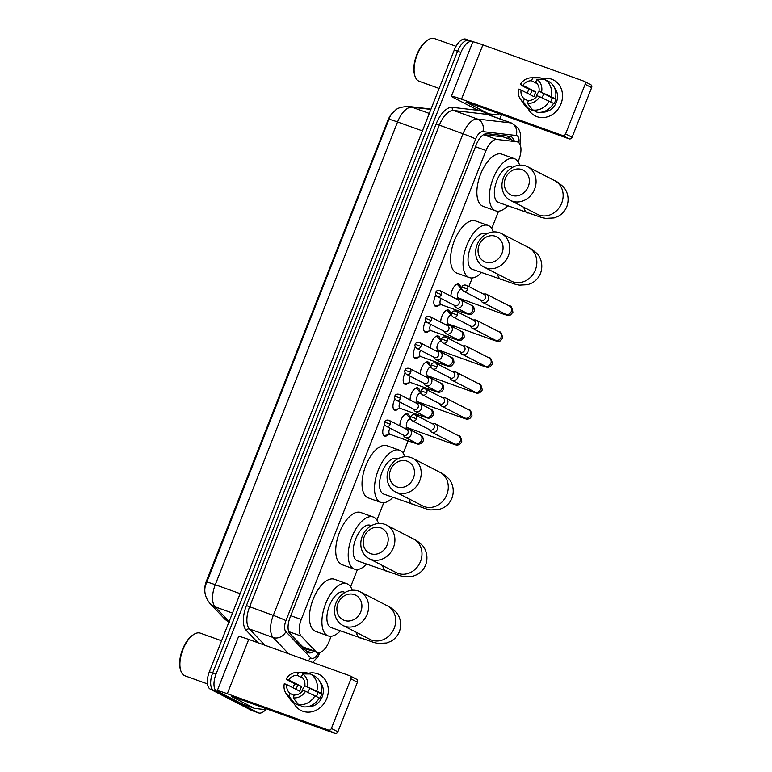 <?xml version="1.0" encoding="UTF-8"?>
<svg xmlns="http://www.w3.org/2000/svg" width="772" height="772" viewBox="0 0 772 772"><rect width="100%" height="100%" fill="white"/><g stroke="black" fill="none" stroke-linecap="round" stroke-linejoin="round"><path stroke-width="1.16" d="M439.017 305.152A8.067 3.87 -70.2 0 1 435.649 306.436A8.067 3.87 -70.2 0 1 435.427 306.339A8.067 3.87 -70.2 0 1 435.804 295.165M428.798 331.082A8.067 3.87 -70.2 0 1 425.44 332.375A8.067 3.87 -70.2 0 1 425.208 332.269A8.067 3.87 -70.2 0 1 425.594 321.104M418.578 357.021A8.067 3.87 -70.2 0 1 415.22 358.305A8.067 3.87 -70.2 0 1 414.998 358.208A8.067 3.87 -70.2 0 1 415.375 347.033M408.369 382.96A8.067 3.87 -70.2 0 1 405.001 384.244A8.067 3.87 -70.2 0 1 404.779 384.147A8.067 3.87 -70.2 0 1 405.155 372.972M398.149 408.89A8.067 3.87 -70.2 0 1 394.791 410.173A8.067 3.87 -70.2 0 1 394.56 410.077A8.067 3.87 -70.2 0 1 394.946 398.912M387.93 434.829A8.067 3.87 -70.2 0 1 384.572 436.112A8.067 3.87 -70.2 0 1 384.35 436.016A8.067 3.87 -70.2 0 1 384.726 424.841M450.954 296.207A8.579 4.121 -70.2 0 1 453.54 287.483A8.579 4.121 -70.2 0 1 458.693 284.135A8.579 4.121 -70.2 0 1 458.925 284.241A8.579 4.121 -70.2 0 1 460.623 288.159M440.735 322.146A8.579 4.121 -70.2 0 1 443.321 313.413A8.579 4.121 -70.2 0 1 448.474 310.074A8.579 4.121 -70.2 0 1 448.715 310.18A8.579 4.121 -70.2 0 1 450.414 314.098M430.515 348.085A8.579 4.121 -70.2 0 1 433.111 339.352A8.579 4.121 -70.2 0 1 438.255 336.013A8.579 4.121 -70.2 0 1 438.496 336.11A8.579 4.121 -70.2 0 1 440.194 340.027M420.306 374.015A8.579 4.121 -70.2 0 1 422.892 365.281A8.579 4.121 -70.2 0 1 428.045 361.943A8.579 4.121 -70.2 0 1 428.277 362.049A8.579 4.121 -70.2 0 1 429.975 365.967M410.086 399.954A8.579 4.121 -70.2 0 1 412.673 391.221A8.579 4.121 -70.2 0 1 417.826 387.882A8.579 4.121 -70.2 0 1 418.067 387.988A8.579 4.121 -70.2 0 1 419.765 391.896M399.867 425.883A8.579 4.121 -70.2 0 1 402.453 417.16A8.579 4.121 -70.2 0 1 407.606 413.821A8.579 4.121 -70.2 0 1 407.848 413.917A8.579 4.121 -70.2 0 1 409.546 417.835M289.249 632.886L303.521 647.563L317.379 652.572A15.122 7.257 109.8 0 0 328.988 641.696L331.13 636.263M518.051 161.724L518.919 159.514A15.122 7.257 109.8 0 0 517.539 141.942A15.122 7.257 109.8 0 0 516.748 141.758L496.821 139.442A15.122 7.257 109.8 0 0 486.003 150.511L301.263 619.482A15.122 7.257 109.8 0 0 301.186 636.08L315.912 651.597A15.122 7.257 109.8 0 0 316.954 652.388A15.122 7.257 109.8 0 0 317.379 652.572M393.45 112.075A13.606 6.533 109.8 0 0 387.862 120.432L206.529 580.776A13.606 6.533 109.8 0 0 205.024 592.751M517.539 141.942L503.228 136.895L483.619 134.618M350.613 586.797L357.426 569.504M376.91 520.038L383.723 502.746M403.206 453.28L408.108 440.822M412.074 430.757L412.557 429.531M417.797 416.233L418.327 414.892M422.294 404.817L422.776 403.592M428.016 390.304L428.547 388.953M432.513 378.878L432.995 377.662M438.226 364.365L438.757 363.023M442.732 352.949L443.205 351.723M448.445 338.425L448.976 337.084M452.942 327.01L453.425 325.784M458.664 312.496L459.195 311.145M463.161 301.08L463.644 299.854M468.874 286.557L472.271 277.939M491.754 228.473L498.567 211.181M405.86 428.093A8.579 4.121 -70.2 0 1 405.3 428.682M416.069 402.154A8.579 4.121 -70.2 0 1 415.51 402.743M426.289 376.225A8.579 4.121 -70.2 0 1 425.729 376.813M436.508 350.285A8.579 4.121 -70.2 0 1 435.948 350.874M446.727 324.356A8.579 4.121 -70.2 0 1 446.158 324.935M456.937 298.417A8.579 4.121 -70.2 0 1 456.377 299.005M266.388 708.783A15.122 7.257 -70.2 0 1 258.552 712.923L255.223 711.726A15.122 7.257 -70.2 0 1 254.799 711.543L213.651 690.361A15.122 7.257 -70.2 0 1 212.686 672.972L457.584 51.27A15.122 7.257 -70.2 0 1 469.193 40.385L465.863 39.189A15.122 7.257 -70.2 0 0 454.254 50.074L209.357 671.775A15.122 7.257 -70.2 0 0 210.322 689.164L251.479 710.346A15.122 7.257 -70.2 0 0 251.894 710.529L255.223 711.726A15.122 7.257 -70.2 0 1 254.799 711.543L213.651 690.361A15.122 7.257 -70.2 0 1 212.686 672.972L457.584 51.27A15.122 7.257 -70.2 0 1 469.193 40.385A15.122 7.257 -70.2 0 1 469.608 40.569M430.882 109.402L411.978 107.202A17.64 15.372 96.6 0 0 408.977 106.497C401.691 106.739 397.117 108.061 395.264 110.454C392.176 113.31 390.391 115.462 389.899 116.89L205.333 585.842C203.885 592.037 205.448 597.933 210.042 603.53A17.64 15.035 136.5 0 0 215.166 606.85L229.13 621.576M513.824 140.6A15.122 7.257 109.8 0 0 510.794 136.509A15.122 7.257 109.8 0 0 510.002 136.326L487.084 133.662A15.122 7.257 109.8 0 0 476.266 144.731L290.098 617.349A15.122 7.257 109.8 0 0 290.021 633.947L306.957 651.79A15.122 7.257 109.8 0 0 307.999 652.591A15.122 7.257 109.8 0 0 308.414 652.765A15.122 7.257 109.8 0 0 313.712 651.259M310.383 650.063A15.122 7.257 -70.2 0 1 306.909 651.742M258.552 712.923A15.122 7.257 -70.2 0 1 258.128 712.739L216.98 691.558A15.122 7.257 -70.2 0 1 216.015 674.168L460.913 52.467A15.122 7.257 -70.2 0 1 472.522 41.582A15.122 7.257 -70.2 0 1 472.937 41.765L473.149 41.871M501.568 114.584L499.88 118.849M508.835 136.181A15.122 7.257 -70.2 0 1 510.495 139.404M326.768 698.477A20.159 17.65 117.2 0 1 310.276 712.025A20.159 17.65 117.2 0 1 293.611 702.626A20.159 17.65 117.2 0 0 300.906 710.423L300.906 710.423A20.159 17.65 117.2 0 0 326.768 698.477A20.159 17.65 117.2 0 0 324.771 679.177A20.159 17.65 117.2 0 0 307.97 673.348A20.159 17.65 117.2 0 1 319.357 674.574A20.159 17.65 117.2 0 1 326.768 698.477M293.042 687.765A20.159 17.65 117.2 0 1 293.485 686.52A20.159 17.65 117.2 0 1 294.788 683.77A20.159 17.65 117.2 0 0 293.485 686.52A20.159 17.65 117.2 0 0 293.042 687.765M242.119 703.91A2.519 1.206 -70.2 0 1 242.041 703.89A2.519 1.206 -70.2 0 1 241.974 703.861L219.325 692.204A20.159 1.11 21.5 0 1 217.212 690.795A20.159 1.11 21.5 0 1 227.306 693.729L328.38 730.051A2.519 2.21 -62.8 0 0 331.391 728.459L337.885 731.808A2.519 2.21 117.2 0 1 334.884 733.4L233.8 697.068L231.812 696.691L254.451 708.349A2.519 1.206 109.8 0 0 254.528 708.378A2.519 1.206 109.8 0 0 254.654 708.407L263.484 709.429A2.519 1.206 109.8 0 0 264.96 708.271M217.212 690.795L238.606 636.495A20.159 1.11 21.5 0 1 248.7 639.419L349.774 675.751A2.519 2.21 -62.8 0 1 350.932 678.839L331.391 728.459M356.278 679.09A2.519 2.21 117.2 0 1 357.426 682.187L337.885 731.808M305.529 691.297L302.971 690.38A10.075 8.82 117.2 0 1 294.344 694.954L293.206 697.83A13.105 11.474 117.2 0 0 305.529 691.297L319.309 697.936A16.627 14.562 117.2 0 1 302.73 706.727L298.397 704.498L293.206 697.83M294.132 695.495L290.185 693.459A10.075 8.82 117.2 0 1 286.856 684.59L299.854 691.278A10.075 8.82 -62.8 0 1 300.511 688.836A10.075 8.82 -62.8 0 1 301.698 686.597L288.699 679.9L286.142 678.984L289.683 681.271L297.867 685.218A14.61 12.796 117.2 0 0 296.766 687.495A14.61 12.796 117.2 0 0 296.149 689.367M301.9 691.712A10.075 8.82 117.2 0 1 302.46 689.84A10.075 8.82 117.2 0 1 305.114 685.845M316.366 696.421A10.075 8.82 -62.8 0 0 317.147 694.819A10.075 8.82 -62.8 0 0 317.803 692.387L304.815 685.69A10.075 8.82 117.2 0 0 301.485 676.822L302.624 673.946L310.431 673.966L314.754 676.195A16.627 14.562 117.2 0 1 321.152 693.246L304.815 685.69M321.152 693.246L319.463 692.648L321.635 693.758A14.61 12.796 117.2 0 1 320.891 696.161A14.61 12.796 117.2 0 1 319.791 698.438L319.193 698.139M320.206 682.178A14.61 12.796 117.2 0 1 322.194 696.836A14.61 12.796 117.2 0 1 307.594 706.698M290.185 693.459L289.046 696.334L294.238 703.012L298.571 705.241L298.783 704.701M294.238 703.012A16.627 14.562 117.2 0 1 289.963 699.075L286.094 693.478A13.105 11.474 117.2 0 1 284.299 683.664L286.856 684.59M286.142 678.984A13.105 11.474 117.2 0 1 296.959 672.364L303.763 672.267A16.627 14.562 117.2 0 1 306.272 672.47L298.455 672.451L297.326 675.326L302.952 678.221M309.167 673.956L306.272 672.47M310.431 673.966A16.627 14.562 117.2 0 1 316.819 691.017M289.046 696.334A13.105 11.474 117.2 0 1 286.094 693.478M296.959 672.364A13.105 11.474 117.2 0 1 298.455 672.451M302.624 673.946A13.105 11.474 117.2 0 1 307.372 686.617M288.699 679.9A10.075 8.82 117.2 0 1 297.326 675.326M314.976 695.697A16.627 14.562 117.2 0 1 298.397 704.498M307.719 692.32A12.603 11.03 117.2 0 1 310.19 688.46M321.635 693.758L317.803 692.387M301.698 686.597L297.867 685.218M207.465 683.895L185.029 675.828A22.677 10.885 -70.2 0 1 184.392 675.558A22.677 10.885 -70.2 0 1 180.667 670.337A22.677 10.885 -70.2 0 1 193.502 634.623A22.677 10.885 -70.2 0 1 200.363 633.156L221.574 640.77M180.667 670.337L180.368 669.334A21.664 10.403 -70.2 0 1 192.633 635.202L193.502 634.623M360.833 611.636A13.857 12.13 -62.8 0 0 354.464 594.652A13.857 12.13 -62.8 0 0 337.953 603.414A13.857 12.13 -62.8 0 0 344.322 620.399A13.857 12.13 -62.8 0 0 360.833 611.636M335.965 603.029A18.895 16.54 117.2 0 1 360.206 591.834A18.895 16.54 117.2 0 1 367.163 614.242A18.895 16.54 117.2 0 1 342.913 625.445A18.895 16.54 117.2 0 1 335.965 603.029M345.074 592.452L343.945 592.037A18.895 9.071 109.8 0 0 329.219 606.194A18.895 9.071 109.8 0 0 330.638 627.385A18.895 9.071 109.8 0 0 331.159 627.607L374.295 642.622L378.212 643.443L386.695 642.989L390.893 641.281C394.839 639.052 397.677 635.829 399.385 631.612C402.695 622.213 398.709 614.686 395.824 611.887C391.549 608.085 388.702 606.049 387.283 605.769L360.206 591.834M340.327 630.898A27.715 13.307 -70.2 0 1 328.177 635.906A27.715 13.307 -70.2 0 1 327.405 635.568A27.715 13.307 -70.2 0 1 325.33 604.505A27.715 13.307 -70.2 0 1 346.927 583.738A27.715 13.307 -70.2 0 1 347.699 584.076A27.715 13.307 -70.2 0 1 352.196 590.252M328.177 635.906L315.7 631.419A27.715 13.307 -70.2 0 1 314.928 631.091A27.715 13.307 -70.2 0 1 312.853 600.018A27.715 13.307 -70.2 0 1 334.45 579.261L346.927 583.738M387.129 544.878A13.857 12.13 -62.8 0 0 380.76 527.894A13.857 12.13 -62.8 0 0 364.249 536.656A13.857 12.13 -62.8 0 0 370.618 553.64A13.857 12.13 -62.8 0 0 387.129 544.878M362.261 536.27A18.895 16.54 117.2 0 1 386.502 525.076A18.895 16.54 117.2 0 1 393.459 547.483A18.895 16.54 117.2 0 1 369.209 558.687A18.895 16.54 117.2 0 1 362.261 536.27M371.371 525.693L370.242 525.278A18.895 9.071 109.8 0 0 355.516 539.445A18.895 9.071 109.8 0 0 356.934 560.626A18.895 9.071 109.8 0 0 357.455 560.848L400.591 575.864L404.509 576.684L412.991 576.23L417.189 574.522C421.136 572.293 423.973 569.07 425.69 564.853C428.991 555.454 425.005 547.927 422.12 545.128C417.855 541.336 414.998 539.29 413.58 539.01L386.502 525.076M366.623 564.139A27.715 13.307 -70.2 0 1 354.473 569.147A27.715 13.307 -70.2 0 1 353.711 568.819A27.715 13.307 -70.2 0 1 351.627 537.746A27.715 13.307 -70.2 0 1 373.223 516.979A27.715 13.307 -70.2 0 1 373.995 517.317A27.715 13.307 -70.2 0 1 378.492 523.503M354.473 569.147L341.996 564.66A27.715 13.307 -70.2 0 1 341.224 564.332A27.715 13.307 -70.2 0 1 339.149 533.259A27.715 13.307 -70.2 0 1 360.746 512.502L373.223 516.979M413.425 478.119A13.857 12.13 -62.8 0 0 407.056 461.135A13.857 12.13 -62.8 0 0 390.545 469.897A13.857 12.13 -62.8 0 0 396.914 486.881A13.857 12.13 -62.8 0 0 413.425 478.119M388.557 469.511A18.895 16.54 117.2 0 1 412.798 458.317A18.895 16.54 117.2 0 1 419.756 480.724A18.895 16.54 117.2 0 1 395.505 491.928A18.895 16.54 117.2 0 1 388.557 469.511M397.667 458.935L396.538 458.52A18.895 9.071 109.8 0 0 381.812 472.686A18.895 9.071 109.8 0 0 383.23 493.868A18.895 9.071 109.8 0 0 383.752 494.09L426.887 509.105L430.805 509.925L439.287 509.472L443.485 507.764C447.432 505.535 450.269 502.311 451.987 498.094C455.287 488.695 451.302 481.168 448.416 478.37C444.151 474.577 441.294 472.532 439.876 472.252L412.798 458.317M392.919 497.38A27.715 13.307 -70.2 0 1 380.77 502.389A27.715 13.307 -70.2 0 1 380.007 502.061A27.715 13.307 -70.2 0 1 377.923 470.988A27.715 13.307 -70.2 0 1 399.52 450.221A27.715 13.307 -70.2 0 1 400.292 450.558A27.715 13.307 -70.2 0 1 404.789 456.744M380.77 502.389L368.292 497.901A27.715 13.307 -70.2 0 1 367.52 497.573A27.715 13.307 -70.2 0 1 365.445 466.5A27.715 13.307 -70.2 0 1 387.042 445.743L399.52 450.221M501.983 253.312A13.857 12.13 -62.8 0 0 495.614 236.328A13.857 12.13 -62.8 0 0 479.103 245.091A13.857 12.13 -62.8 0 0 485.472 262.075A13.857 12.13 -62.8 0 0 501.983 253.312M477.106 244.714A18.895 16.54 117.2 0 1 501.356 233.511A18.895 16.54 117.2 0 1 508.304 255.918A18.895 16.54 117.2 0 1 484.063 267.122A18.895 16.54 117.2 0 1 477.106 244.714M486.225 234.128L485.096 233.723A18.895 9.071 109.8 0 0 470.36 247.88A18.895 9.071 109.8 0 0 471.788 269.061A18.895 9.071 109.8 0 0 472.31 269.283L515.445 284.299L519.353 285.119L527.845 284.665L532.033 282.957C535.99 280.728 538.817 277.505 540.535 273.288C543.845 263.889 539.86 256.362 536.974 253.563C532.699 249.771 529.853 247.725 528.424 247.445L501.356 233.511M481.467 272.574A27.715 13.307 -70.2 0 1 469.328 277.582A27.715 13.307 -70.2 0 1 468.556 277.254A27.715 13.307 -70.2 0 1 466.471 246.181A27.715 13.307 -70.2 0 1 488.078 225.424A27.715 13.307 -70.2 0 1 488.84 225.752A27.715 13.307 -70.2 0 1 493.337 231.938M469.328 277.582L456.85 273.095A27.715 13.307 -70.2 0 1 456.078 272.767A27.715 13.307 -70.2 0 1 453.994 241.694A27.715 13.307 -70.2 0 1 475.591 220.937L488.078 225.424M528.28 186.554A13.857 12.13 -62.8 0 0 521.911 169.57A13.857 12.13 -62.8 0 0 505.399 178.332A13.857 12.13 -62.8 0 0 511.768 195.316A13.857 12.13 -62.8 0 0 528.28 186.554M503.402 177.956A18.895 16.54 117.2 0 1 527.652 166.752A18.895 16.54 117.2 0 1 534.6 189.169A18.895 16.54 117.2 0 1 510.36 200.363A18.895 16.54 117.2 0 1 503.402 177.956M512.521 167.37L511.392 166.964A18.895 9.071 109.8 0 0 496.657 181.121A18.895 9.071 109.8 0 0 498.085 202.303A18.895 9.071 109.8 0 0 498.606 202.525L541.741 217.54L545.659 218.36L554.142 217.907L558.33 216.199C562.286 213.969 565.114 210.746 566.831 206.529C570.141 197.13 566.156 189.603 563.27 186.805C558.996 183.012 556.149 180.966 554.721 180.687L527.652 166.752M507.764 205.825A27.715 13.307 -70.2 0 1 495.624 210.824A27.715 13.307 -70.2 0 1 494.852 210.495A27.715 13.307 -70.2 0 1 492.768 179.422A27.715 13.307 -70.2 0 1 514.374 158.665A27.715 13.307 -70.2 0 1 515.136 158.993A27.715 13.307 -70.2 0 1 519.633 165.179M495.624 210.824L483.147 206.336A27.715 13.307 -70.2 0 1 482.375 206.008A27.715 13.307 -70.2 0 1 480.29 174.935A27.715 13.307 -70.2 0 1 501.897 154.178L514.374 158.665M410.685 419.215L407.269 415.085A7.556 3.628 109.8 0 0 406.641 414.564A7.556 3.628 109.8 0 0 406.429 414.477A7.556 3.628 109.8 0 0 404.538 414.728M410.53 419.167A4.535 2.181 109.8 0 0 410.405 419.119A4.535 2.181 109.8 0 0 406.863 422.516A4.535 2.181 109.8 0 0 407.211 427.601A4.535 2.181 109.8 0 0 407.336 427.649A4.535 2.181 109.8 0 0 407.462 427.688M429.348 429.55L430.168 430.834A4.535 3.966 -62.8 0 0 431.548 432.098A4.535 3.966 -62.8 0 0 431.963 432.281A4.535 3.966 -62.8 0 0 437.367 429.406A4.535 3.966 -62.8 0 0 435.697 424.031A4.535 3.966 -62.8 0 0 435.283 423.847A4.535 3.966 -62.8 0 0 433.874 423.645L432.339 423.722M416.533 418.849A3.271 2.866 -62.8 0 1 412.325 420.788L429.956 429.859A3.271 2.866 -62.8 0 0 432.957 424.04L415.326 414.96C413.126 414.303 411.611 414.873 410.781 416.677L416.533 418.849A3.271 2.866 -62.8 0 0 415.326 414.96M420.904 393.286L417.488 389.146A7.556 3.628 109.8 0 0 416.861 388.634A7.556 3.628 109.8 0 0 416.648 388.538A7.556 3.628 109.8 0 0 414.747 388.798M420.74 393.238A4.535 2.181 109.8 0 0 420.615 393.18A4.535 2.181 109.8 0 0 417.083 396.576A4.535 2.181 109.8 0 0 417.42 401.662A4.535 2.181 109.8 0 0 417.546 401.72A4.535 2.181 109.8 0 0 417.681 401.758M439.558 403.611L440.387 404.904A4.535 3.966 -62.8 0 0 441.758 406.159A4.535 3.966 -62.8 0 0 442.173 406.342A4.535 3.966 -62.8 0 0 447.577 403.476A4.535 3.966 -62.8 0 0 445.917 398.091A4.535 3.966 -62.8 0 0 445.492 397.918A4.535 3.966 -62.8 0 0 444.093 397.715L442.559 397.792M426.742 392.909A3.271 2.866 -62.8 0 1 422.545 394.849L440.175 403.93A3.271 2.866 -62.8 0 0 443.167 398.101L425.536 389.03C423.345 388.374 421.83 388.943 420.991 390.738L426.742 392.909A3.271 2.866 -62.8 0 0 425.536 389.03M431.123 367.347L427.707 363.216A7.556 3.628 109.8 0 0 427.07 362.695A7.556 3.628 109.8 0 0 426.868 362.608A7.556 3.628 109.8 0 0 424.967 362.859M430.959 367.298A4.535 2.181 109.8 0 0 430.834 367.24A4.535 2.181 109.8 0 0 427.302 370.647A4.535 2.181 109.8 0 0 427.64 375.723A4.535 2.181 109.8 0 0 427.765 375.781A4.535 2.181 109.8 0 0 427.9 375.819M449.777 377.682L450.607 378.965A4.535 3.966 -62.8 0 0 451.977 380.229A4.535 3.966 -62.8 0 0 452.392 380.403A4.535 3.966 -62.8 0 0 457.796 377.537A4.535 3.966 -62.8 0 0 456.127 372.162A4.535 3.966 -62.8 0 0 455.712 371.979A4.535 3.966 -62.8 0 0 454.303 371.776L452.778 371.853M436.962 366.98A3.271 2.866 -62.8 0 1 432.754 368.919L450.385 377.99A3.271 2.866 -62.8 0 0 453.386 372.162L435.755 363.091C433.565 362.435 432.05 363.004 431.21 364.809L436.962 366.98A3.271 2.866 -62.8 0 0 435.755 363.091M441.333 341.407L437.917 337.277A7.556 3.628 109.8 0 0 437.29 336.766A7.556 3.628 109.8 0 0 437.077 336.669A7.556 3.628 109.8 0 0 435.186 336.92M441.179 341.369A4.535 2.181 109.8 0 0 441.053 341.311A4.535 2.181 109.8 0 0 437.512 344.708A4.535 2.181 109.8 0 0 437.859 349.793A4.535 2.181 109.8 0 0 437.985 349.841A4.535 2.181 109.8 0 0 438.11 349.88M459.996 351.743L460.816 353.026A4.535 3.966 -62.8 0 0 462.196 354.29A4.535 3.966 -62.8 0 0 462.611 354.473A4.535 3.966 -62.8 0 0 468.015 351.607A4.535 3.966 -62.8 0 0 466.346 346.223A4.535 3.966 -62.8 0 0 465.931 346.049A4.535 3.966 -62.8 0 0 464.522 345.837L462.997 345.914M447.181 341.041A3.271 2.866 -62.8 0 1 442.974 342.98L460.604 352.051A3.271 2.866 -62.8 0 0 463.605 346.232L445.975 337.161C443.775 336.495 442.26 337.075 441.43 338.869L447.181 341.041A3.271 2.866 -62.8 0 0 445.975 337.161M451.552 315.478L448.136 311.338A7.556 3.628 109.8 0 0 447.509 310.827A7.556 3.628 109.8 0 0 447.297 310.73A7.556 3.628 109.8 0 0 445.396 310.991M451.388 315.43A4.535 2.181 109.8 0 0 451.263 315.372A4.535 2.181 109.8 0 0 447.731 318.768A4.535 2.181 109.8 0 0 448.069 323.854A4.535 2.181 109.8 0 0 448.194 323.912A4.535 2.181 109.8 0 0 448.329 323.95M470.216 325.803L471.036 327.096A4.535 3.966 -62.8 0 0 472.406 328.351A4.535 3.966 -62.8 0 0 472.831 328.534A4.535 3.966 -62.8 0 0 478.225 325.668A4.535 3.966 -62.8 0 0 476.565 320.293A4.535 3.966 -62.8 0 0 476.15 320.11A4.535 3.966 -62.8 0 0 474.741 319.907L473.207 319.984M457.391 315.101A3.271 2.866 -62.8 0 1 453.193 317.051L470.823 326.122A3.271 2.866 -62.8 0 0 473.815 320.293L456.194 311.222C453.994 310.566 452.479 311.135 451.639 312.93L457.391 315.101A3.271 2.866 -62.8 0 0 456.194 311.222M461.772 289.539L458.356 285.408A7.556 3.628 109.8 0 0 457.728 284.887A7.556 3.628 109.8 0 0 457.516 284.8A7.556 3.628 109.8 0 0 455.615 285.051M461.608 289.49A4.535 2.181 109.8 0 0 461.482 289.442A4.535 2.181 109.8 0 0 457.95 292.839A4.535 2.181 109.8 0 0 458.288 297.915A4.535 2.181 109.8 0 0 458.414 297.973A4.535 2.181 109.8 0 0 458.549 298.011M480.425 299.874L481.255 301.157A4.535 3.966 -62.8 0 0 482.625 302.421A4.535 3.966 -62.8 0 0 483.04 302.595A4.535 3.966 -62.8 0 0 488.444 299.729A4.535 3.966 -62.8 0 0 486.775 294.354A4.535 3.966 -62.8 0 0 486.36 294.171A4.535 3.966 -62.8 0 0 484.951 293.968L483.426 294.045M467.61 289.172A3.271 2.866 -62.8 0 1 463.412 291.112L481.033 300.183A3.271 2.866 -62.8 0 0 484.034 294.364L466.404 285.283C464.213 284.627 462.698 285.196 461.859 287.001L467.61 289.172A3.271 2.866 -62.8 0 0 466.404 285.283M383.394 435.051A7.556 3.628 109.8 0 0 383.703 435.244A7.556 3.628 109.8 0 0 383.906 435.34A7.556 3.628 109.8 0 0 384.938 435.408L390.207 434.395M389.918 428.132A4.535 2.181 109.8 0 0 389.802 434.231A4.535 2.181 109.8 0 0 389.928 434.289A4.535 2.181 109.8 0 0 390.053 434.327M403.109 434.925L403.93 436.209A4.535 3.966 -62.8 0 0 405.31 437.473A4.535 3.966 -62.8 0 0 405.725 437.647A4.535 3.966 -62.8 0 0 411.129 434.781A4.535 3.966 -62.8 0 0 409.459 429.406A4.535 3.966 -62.8 0 0 409.044 429.222A4.535 3.966 -62.8 0 0 407.635 429.02L406.101 429.097M390.294 424.224A3.271 2.866 -62.8 0 1 386.087 426.163L403.717 435.234A3.271 2.866 -62.8 0 0 406.719 429.406L389.088 420.335C386.888 419.678 385.373 420.248 384.543 422.052L390.294 424.224A3.271 2.866 -62.8 0 0 389.088 420.335M393.604 409.112A7.556 3.628 109.8 0 0 393.913 409.314A7.556 3.628 109.8 0 0 394.125 409.401A7.556 3.628 109.8 0 0 395.158 409.469L400.427 408.456M400.128 402.193A4.535 2.181 109.8 0 0 400.012 408.301A4.535 2.181 109.8 0 0 400.137 408.349A4.535 2.181 109.8 0 0 400.272 408.388M413.319 408.986L414.149 410.279A4.535 3.966 -62.8 0 0 415.519 411.534A4.535 3.966 -62.8 0 0 415.934 411.717A4.535 3.966 -62.8 0 0 421.338 408.851A4.535 3.966 -62.8 0 0 419.669 403.466A4.535 3.966 -62.8 0 0 419.254 403.293A4.535 3.966 -62.8 0 0 417.855 403.08L416.32 403.158M400.504 398.284A3.271 2.866 -62.8 0 1 396.306 400.224L413.937 409.295A3.271 2.866 -62.8 0 0 416.928 403.476L399.298 394.405C397.107 393.749 395.592 394.318 394.753 396.113L400.504 398.284A3.271 2.866 -62.8 0 0 399.298 394.405M403.824 383.182A7.556 3.628 109.8 0 0 404.132 383.375A7.556 3.628 109.8 0 0 404.345 383.472A7.556 3.628 109.8 0 0 405.377 383.53L410.646 382.516M410.347 376.263A4.535 2.181 109.8 0 0 410.231 382.362A4.535 2.181 109.8 0 0 410.357 382.42A4.535 2.181 109.8 0 0 410.492 382.458M423.538 383.047L424.368 384.34A4.535 3.966 -62.8 0 0 425.739 385.595A4.535 3.966 -62.8 0 0 426.154 385.778A4.535 3.966 -62.8 0 0 431.558 382.912A4.535 3.966 -62.8 0 0 429.888 377.537A4.535 3.966 -62.8 0 0 429.473 377.354A4.535 3.966 -62.8 0 0 428.064 377.151L426.54 377.228M410.723 372.345A3.271 2.866 -62.8 0 1 406.516 374.295L424.146 383.366A3.271 2.866 -62.8 0 0 427.148 377.537L409.517 368.466C407.327 367.81 405.802 368.379 404.972 370.174L410.723 372.345A3.271 2.866 -62.8 0 0 409.517 368.466M414.043 357.243A7.556 3.628 109.8 0 0 414.352 357.446A7.556 3.628 109.8 0 0 414.554 357.532A7.556 3.628 109.8 0 0 415.587 357.6L420.856 356.587M420.566 350.324A4.535 2.181 109.8 0 0 420.45 356.423A4.535 2.181 109.8 0 0 420.576 356.481A4.535 2.181 109.8 0 0 420.701 356.519M433.758 357.118L434.578 358.401A4.535 3.966 -62.8 0 0 435.958 359.665A4.535 3.966 -62.8 0 0 436.373 359.848A4.535 3.966 -62.8 0 0 441.777 356.973A4.535 3.966 -62.8 0 0 440.108 351.598A4.535 3.966 -62.8 0 0 439.693 351.414A4.535 3.966 -62.8 0 0 438.284 351.212L436.749 351.289M420.943 346.416A3.271 2.866 -62.8 0 1 416.735 348.355L434.366 357.426A3.271 2.866 -62.8 0 0 437.367 351.607L419.736 342.527C417.536 341.871 416.021 342.44 415.191 344.244L420.943 346.416A3.271 2.866 -62.8 0 0 419.736 342.527M424.262 331.304A7.556 3.628 109.8 0 0 424.561 331.506A7.556 3.628 109.8 0 0 424.774 331.593A7.556 3.628 109.8 0 0 425.806 331.661L431.075 330.648M430.776 324.385A4.535 2.181 109.8 0 0 430.66 330.493A4.535 2.181 109.8 0 0 430.786 330.541A4.535 2.181 109.8 0 0 430.921 330.58M443.968 331.178L444.797 332.471A4.535 3.966 -62.8 0 0 446.168 333.726A4.535 3.966 -62.8 0 0 446.583 333.909A4.535 3.966 -62.8 0 0 451.987 331.043A4.535 3.966 -62.8 0 0 450.327 325.659A4.535 3.966 -62.8 0 0 449.902 325.485A4.535 3.966 -62.8 0 0 448.503 325.273L446.969 325.35M431.152 320.476A3.271 2.866 -62.8 0 1 426.955 322.416L444.585 331.497A3.271 2.866 -62.8 0 0 447.577 325.668L429.946 316.597C427.756 315.941 426.24 316.51 425.401 318.305L431.152 320.476A3.271 2.866 -62.8 0 0 429.946 316.597M434.472 305.374A7.556 3.628 109.8 0 0 434.781 305.567A7.556 3.628 109.8 0 0 434.993 305.664A7.556 3.628 109.8 0 0 436.026 305.722L441.294 304.718M440.995 298.455A4.535 2.181 109.8 0 0 440.88 304.554A4.535 2.181 109.8 0 0 441.005 304.612A4.535 2.181 109.8 0 0 441.14 304.65M454.187 305.239L455.017 306.532A4.535 3.966 -62.8 0 0 456.387 307.796A4.535 3.966 -62.8 0 0 456.802 307.97A4.535 3.966 -62.8 0 0 462.206 305.104A4.535 3.966 -62.8 0 0 460.537 299.729A4.535 3.966 -62.8 0 0 460.122 299.546A4.535 3.966 -62.8 0 0 458.713 299.343L457.188 299.42M441.372 294.547A3.271 2.866 -62.8 0 1 437.164 296.487L454.795 305.558A3.271 2.866 -62.8 0 0 457.796 299.729L440.165 290.658C437.975 290.002 436.46 290.571 435.62 292.366L441.372 294.547A3.271 2.866 -62.8 0 0 440.165 290.658M560.964 103.921A20.159 17.65 117.2 0 1 544.472 117.469A20.159 17.65 117.2 0 1 527.807 108.07A20.159 17.65 117.2 0 0 535.102 115.868A20.159 17.65 117.2 0 0 560.964 103.921A20.159 17.65 117.2 0 0 558.967 84.63A20.159 17.65 117.2 0 0 542.176 78.792A20.159 17.65 117.2 0 1 553.553 80.018A20.159 17.65 117.2 0 1 560.964 103.921M527.237 93.219A20.159 17.65 117.2 0 1 527.691 91.965A20.159 17.65 117.2 0 1 528.984 89.224A20.159 17.65 117.2 0 0 527.691 91.965A20.159 17.65 117.2 0 0 527.237 93.219M476.314 109.363A2.519 1.206 -70.2 0 1 476.247 109.334A2.519 1.206 -70.2 0 1 476.179 109.306L453.531 97.648A20.159 1.11 21.5 0 1 451.417 96.249A20.159 1.11 21.5 0 1 461.502 99.173L562.585 135.505A2.519 2.21 -62.8 0 0 565.587 133.913L572.081 137.252A2.519 2.21 117.2 0 1 569.08 138.844L468.006 102.522L466.008 102.136L488.657 113.793A2.519 1.206 109.8 0 0 488.724 113.822A2.519 1.206 109.8 0 0 488.859 113.851L497.689 114.883A2.519 1.206 109.8 0 0 499.156 113.716M451.417 96.249L472.802 41.939A20.159 1.11 21.5 0 1 482.896 44.872L583.979 81.195A2.519 2.21 -62.8 0 1 585.137 84.283L565.587 133.913M590.474 84.544A2.519 2.21 117.2 0 1 591.632 87.632L572.081 137.252M539.724 96.741L537.167 95.825A10.075 8.82 117.2 0 1 528.54 100.399L527.411 103.284A13.105 11.474 117.2 0 0 539.724 96.741L553.514 103.38A16.627 14.562 117.2 0 1 536.926 112.181L532.593 109.952L527.411 103.284M528.328 100.939L524.381 98.903A10.075 8.82 117.2 0 1 521.061 90.034L534.05 96.722A10.075 8.82 -62.8 0 1 534.707 94.29A10.075 8.82 -62.8 0 1 535.893 92.042L522.905 85.354L520.347 84.438L523.889 86.715L532.072 90.662A14.61 12.796 117.2 0 0 530.962 92.939A14.61 12.796 117.2 0 0 530.354 94.821M536.106 97.166A10.075 8.82 117.2 0 1 536.656 95.294A10.075 8.82 117.2 0 1 539.31 91.299M550.571 101.865A10.075 8.82 -62.8 0 0 551.353 100.264A10.075 8.82 -62.8 0 0 552.009 97.832L539.01 91.144A10.075 8.82 117.2 0 0 535.681 82.266L536.82 79.391L544.627 79.41L548.96 81.639A16.627 14.562 117.2 0 1 555.357 98.7L539.01 91.144M555.357 98.7L553.669 98.092L555.83 99.202A14.61 12.796 117.2 0 1 555.097 101.614A14.61 12.796 117.2 0 1 553.987 103.892L553.399 103.583M554.412 87.632A14.61 12.796 117.2 0 1 556.39 102.28A14.61 12.796 117.2 0 1 541.79 112.143M524.381 98.903L523.252 101.788L528.434 108.456L532.767 110.686L532.979 110.145M528.434 108.456A16.627 14.562 117.2 0 1 524.169 104.519L520.289 98.932A13.105 11.474 117.2 0 1 518.504 89.118L521.061 90.034M520.347 84.438A13.105 11.474 117.2 0 1 531.155 77.808L537.959 77.711A16.627 14.562 117.2 0 1 540.468 77.914L532.661 77.895L531.522 80.77L537.158 83.675M543.363 79.4L540.468 77.914M544.627 79.41A16.627 14.562 117.2 0 1 551.025 96.471M523.252 101.788A13.105 11.474 117.2 0 1 520.289 98.932M531.155 77.808A13.105 11.474 117.2 0 1 532.661 77.895M536.82 79.391A13.105 11.474 117.2 0 1 541.568 92.061M522.905 85.354A10.075 8.82 117.2 0 1 531.522 80.77M549.182 101.151A16.627 14.562 117.2 0 1 532.593 109.952M541.915 97.764A12.603 11.03 117.2 0 1 544.385 93.914M555.83 99.202L552.009 97.832M535.893 92.042L532.072 90.662M439.143 88.442L419.225 81.282A22.677 10.885 -70.2 0 1 418.598 81.012A22.677 10.885 -70.2 0 1 414.863 75.781A22.677 10.885 -70.2 0 1 427.707 40.067A22.677 10.885 -70.2 0 1 434.568 38.6L456.04 46.32M414.863 75.781L414.574 74.778A21.664 10.403 -70.2 0 1 426.839 40.646L427.707 40.067M302.392 646.743L315.912 651.597M507.899 136.075A15.122 13.182 96.6 0 1 508.092 138.545M307.391 648.982A15.122 12.892 136.5 0 1 305.837 650.613M288.68 631.583L301.186 636.08M290.745 615.699L301.263 619.482M475.484 146.728L486.003 150.511M483.542 134.666L496.821 139.442M503.228 136.895L516.748 141.758M229.043 621.807A17.64 15.035 136.5 0 1 224.401 618.662L210.042 603.53M388.75 119.37A17.64 0.975 21.5 0 1 397.561 121.966L215.272 584.722A17.64 0.975 -158.5 0 0 206.462 582.136M429.3 113.426L411.978 107.202A20.159 9.679 109.8 0 0 397.561 121.966L422.419 130.893M240.131 593.658L215.272 584.722A20.159 9.679 109.8 0 0 215.166 606.85L232.478 613.074M408.977 106.497L428.402 108.755A17.64 15.372 96.6 0 1 430.921 109.296M251.479 710.346L258.128 712.739M210.322 689.164L216.98 691.558M209.357 671.775L216.015 674.168M454.254 50.074L460.913 52.467M518.909 142.82A10.075 4.844 109.8 0 0 517.057 135.747A10.075 4.844 109.8 0 0 516.246 135.505L482.867 131.626A10.075 4.844 109.8 0 0 475.658 139.008L285.949 620.62A10.075 4.844 109.8 0 0 285.891 631.679L310.556 657.676A10.075 4.844 109.8 0 0 311.251 658.207A10.075 4.844 109.8 0 0 318.508 652.784M288.593 653.759L273.192 637.527A20.159 9.679 -70.2 0 1 273.298 615.4L463.007 133.788A20.159 9.679 -70.2 0 1 477.424 119.033L510.803 122.902A20.159 9.679 -70.2 0 1 511.865 123.153L488.155 114.632A20.159 9.679 109.8 0 0 487.093 114.381L453.714 110.512A20.159 9.679 109.8 0 0 439.297 125.267L249.588 606.879A20.159 9.679 109.8 0 0 249.481 628.997L264.883 645.238M485.694 112.731A2.519 2.2 -83.4 0 0 487.093 114.381L510.803 122.902A10.075 8.781 96.6 0 1 516.246 135.505M257.964 642.748L246.307 630.463A22.677 10.885 -70.2 0 1 246.422 605.566L436.132 123.964A22.677 10.885 -70.2 0 1 452.363 107.356L479.518 110.512M489.921 113.976A22.677 10.885 -70.2 0 1 490.77 115.568M285.891 631.679A10.075 8.588 136.5 0 1 273.192 637.527L249.481 628.997A2.519 2.152 -43.5 0 0 246.307 630.463M285.949 620.62A10.075 0.56 -158.5 0 0 273.298 615.4L246.422 605.566M482.867 131.626A10.075 8.781 96.6 0 0 477.424 119.033L453.714 110.512A2.519 2.2 -83.4 0 1 452.363 107.356M475.658 139.008A10.075 0.56 -158.5 0 0 463.007 133.788L436.132 123.964M310.556 657.676A10.075 8.588 136.5 0 1 308.25 660.822M248.7 639.419L227.306 693.729M357.426 682.187L350.932 678.839M241.974 703.861L254.451 708.349M334.884 733.4L328.38 730.051M356.365 632.364A18.895 9.071 109.8 0 0 359.752 637.846A18.895 9.071 109.8 0 0 360.283 638.077M370.579 639.66L369.981 639.37A18.895 16.54 -62.8 0 0 394.231 628.176A18.895 16.54 -62.8 0 0 387.283 605.769M382.661 565.606A18.895 9.071 109.8 0 0 386.048 571.087A18.895 9.071 109.8 0 0 386.579 571.319M396.876 572.901L396.277 572.621A18.895 16.54 -62.8 0 0 420.528 561.418A18.895 16.54 -62.8 0 0 413.58 539.01M408.957 498.847A18.895 9.071 109.8 0 0 412.344 504.328A18.895 9.071 109.8 0 0 412.875 504.56M423.172 506.142L422.583 505.863A18.895 16.54 -62.8 0 0 446.824 494.659A18.895 16.54 -62.8 0 0 439.876 472.252M497.515 274.041A18.895 9.071 109.8 0 0 500.903 279.522A18.895 9.071 109.8 0 0 501.424 279.753M511.72 281.336L511.132 281.056A18.895 16.54 -62.8 0 0 535.382 269.853A18.895 16.54 -62.8 0 0 528.424 247.445M523.812 207.282A18.895 9.071 109.8 0 0 527.199 212.763A18.895 9.071 109.8 0 0 527.72 212.995M538.016 214.577L537.428 214.298A18.895 16.54 -62.8 0 0 561.678 203.094A18.895 16.54 -62.8 0 0 554.721 180.687M449.931 441.555A4.535 2.181 109.8 0 0 450.8 443.263A4.535 2.181 109.8 0 0 450.925 443.321L407.336 427.649M454.64 443.968L454.37 443.842A4.535 3.966 -62.8 0 0 460.189 441.159A4.535 3.966 -62.8 0 0 460.286 440.889A4.535 3.966 -62.8 0 0 458.52 435.784L435.697 424.031M460.141 415.625A4.535 2.181 109.8 0 0 461.019 417.334A4.535 2.181 109.8 0 0 461.145 417.382L417.546 401.72M464.85 418.028L464.59 417.913A4.535 3.966 -62.8 0 0 470.409 415.22A4.535 3.966 -62.8 0 0 470.505 414.96A4.535 3.966 -62.8 0 0 468.739 409.845L445.917 398.091M470.36 389.686A4.535 2.181 109.8 0 0 471.238 391.394A4.535 2.181 109.8 0 0 471.364 391.452L427.765 375.781M475.07 392.099L474.809 391.973A4.535 3.966 -62.8 0 0 480.628 389.291A4.535 3.966 -62.8 0 0 480.724 389.02A4.535 3.966 -62.8 0 0 478.958 383.906L456.127 372.162M480.58 363.747A4.535 2.181 109.8 0 0 481.448 365.455A4.535 2.181 109.8 0 0 481.574 365.513L437.985 349.841M485.289 366.16L485.019 366.034A4.535 3.966 -62.8 0 0 490.838 363.351A4.535 3.966 -62.8 0 0 490.934 363.081A4.535 3.966 -62.8 0 0 489.178 357.976L466.346 346.223M490.789 337.818A4.535 2.181 109.8 0 0 491.667 339.526A4.535 2.181 109.8 0 0 491.793 339.574L448.194 323.912M495.499 340.23L495.238 340.105A4.535 3.966 -62.8 0 0 501.057 337.412A4.535 3.966 -62.8 0 0 501.153 337.152A4.535 3.966 -62.8 0 0 499.387 332.037L476.565 320.293M501.009 311.878A4.535 2.181 109.8 0 0 501.887 313.586A4.535 2.181 109.8 0 0 502.012 313.644L458.414 297.973M505.718 314.291L505.457 314.165A4.535 3.966 -62.8 0 0 511.276 311.483A4.535 3.966 -62.8 0 0 511.373 311.212A4.535 3.966 -62.8 0 0 509.607 306.098L486.775 294.354M411.389 440.6A4.535 2.181 109.8 0 0 412.258 442.308A4.535 2.181 109.8 0 0 412.383 442.366L389.928 434.289M416.098 443.012L415.828 442.887A4.535 3.966 -62.8 0 0 421.647 440.204A4.535 3.966 -62.8 0 0 421.744 439.934A4.535 3.966 -62.8 0 0 419.987 434.819L409.459 429.406M421.599 414.66A4.535 2.181 109.8 0 0 422.477 416.369A4.535 2.181 109.8 0 0 422.602 416.426L400.137 408.349M426.318 417.073L426.048 416.948A4.535 3.966 -62.8 0 0 431.866 414.265A4.535 3.966 -62.8 0 0 431.963 413.995A4.535 3.966 -62.8 0 0 430.197 408.89L419.669 403.466M431.818 388.731A4.535 2.181 109.8 0 0 432.696 390.439A4.535 2.181 109.8 0 0 432.822 390.487L410.357 382.42M436.527 391.143L436.267 391.018A4.535 3.966 -62.8 0 0 442.086 388.326A4.535 3.966 -62.8 0 0 442.182 388.065A4.535 3.966 -62.8 0 0 440.416 382.951L429.888 377.537M442.038 362.792A4.535 2.181 109.8 0 0 442.906 364.5A4.535 2.181 109.8 0 0 443.031 364.558L420.576 356.481M446.747 365.204L446.477 365.079A4.535 3.966 -62.8 0 0 452.295 362.396A4.535 3.966 -62.8 0 0 452.402 362.126A4.535 3.966 -62.8 0 0 450.636 357.011L440.108 351.598M452.247 336.853A4.535 2.181 109.8 0 0 453.125 338.561A4.535 2.181 109.8 0 0 453.251 338.618L430.786 330.541M456.966 339.265L456.696 339.149A4.535 3.966 -62.8 0 0 462.515 336.457A4.535 3.966 -62.8 0 0 462.611 336.187A4.535 3.966 -62.8 0 0 460.845 331.082L450.327 325.659M462.467 310.923A4.535 2.181 109.8 0 0 463.345 312.631A4.535 2.181 109.8 0 0 463.47 312.679L441.005 304.612M467.176 313.335L466.915 313.21A4.535 3.966 -62.8 0 0 472.734 310.518A4.535 3.966 -62.8 0 0 472.831 310.257A4.535 3.966 -62.8 0 0 471.065 305.143L460.537 299.729M482.896 44.872L461.502 99.173M591.632 87.632L585.137 84.283M476.179 109.306L488.657 113.793M569.08 138.844L562.585 135.505M229.294 622.338L224.401 618.662M428.402 108.755L430.95 109.238M312.737 662.434L317.717 656.904L320.013 652.562M519.952 144.325L520.646 140.61L520.453 133.836L519.575 130.825L518.06 127.988L511.865 123.153M472.522 41.582L469.193 40.385M242.041 703.89L254.528 708.378M356.5 679.196L350.005 675.847M369.981 639.37L342.913 625.445M396.277 572.621L369.209 558.687M422.583 505.863L395.505 491.928M511.132 281.056L484.063 267.122M537.428 214.298L510.36 200.363M412.325 420.788C410.694 419.543 410.183 418.173 410.781 416.677M407.616 427.756L404.615 428.335M450.925 443.321C457.786 445.434 455.712 445.396 459.446 444.624L461.82 441.912C460.923 437.106 459.822 435.061 458.52 435.784M406.429 414.477L405.435 414.12M454.37 443.842L431.548 432.098M422.545 394.849C420.914 393.614 420.393 392.244 420.991 390.738M417.835 401.816L414.834 402.395M461.145 417.382C467.996 419.505 465.931 419.457 469.665 418.694L472.039 415.973C471.142 411.167 470.042 409.131 468.739 409.845M416.648 388.538L415.645 388.181M464.59 417.913L441.758 406.159M432.754 368.919C431.133 367.675 430.612 366.304 431.21 364.809M428.055 375.887L425.054 376.456M471.364 391.452C478.215 393.566 476.141 393.527 479.875 392.755L482.259 390.034C481.352 385.238 480.252 383.192 478.958 383.906M426.868 362.608L425.864 362.242M474.809 391.973L451.977 380.229M442.974 342.98C441.343 341.735 440.831 340.365 441.43 338.869M438.264 349.948L435.273 350.527M481.574 365.513C488.435 367.636 486.36 367.588 490.095 366.816L492.468 364.104C491.571 359.298 490.471 357.253 489.178 357.976M437.077 336.669L436.083 336.312M485.019 366.034L462.196 354.29M453.193 317.051C451.562 315.806 451.041 314.436 451.639 312.93M448.484 324.008L445.483 324.587M491.793 339.574C498.644 341.697 496.579 341.649 500.314 340.886L502.688 338.165C501.79 333.359 500.69 331.323 499.387 332.037M447.297 310.73L446.303 310.373M495.238 340.105L472.406 328.351M463.412 291.112C461.781 289.867 461.26 288.496 461.859 287.001M458.703 298.079L455.702 298.658M502.012 313.644C508.864 315.758 506.799 315.719 510.524 314.947L512.907 312.235C512 307.43 510.91 305.384 509.607 306.098M457.516 284.8L456.513 284.443M505.457 314.165L482.625 302.421M386.087 426.163C384.456 424.918 383.945 423.548 384.543 422.052M419.987 434.819C419.939 435.553 423.384 434.346 423.278 440.947L420.904 443.668C417.169 444.44 419.244 444.479 412.383 442.366M415.828 442.887L405.31 437.473M396.306 400.224C394.675 398.979 394.154 397.609 394.753 396.113M430.197 408.89C430.149 409.614 433.603 408.407 433.497 415.018L431.123 417.729C427.389 418.501 429.454 418.54 422.602 416.426M426.048 416.948L415.519 411.534M406.516 374.295C404.895 373.05 404.374 371.679 404.972 370.174M440.416 382.951C440.368 383.674 443.823 382.468 443.717 389.078L441.333 391.8C437.608 392.562 439.673 392.61 432.822 390.487M436.267 391.018L425.739 385.595M416.735 348.355C415.104 347.111 414.593 345.74 415.191 344.244M450.636 357.011C450.587 357.745 454.032 356.539 453.926 363.139L451.552 365.86C447.818 366.632 449.893 366.671 443.031 364.558M446.477 365.079L435.958 359.665M426.955 322.416C425.324 321.181 424.803 319.801 425.401 318.305M460.845 331.082C460.797 331.806 464.252 330.599 464.146 337.21L461.772 339.931C458.037 340.693 460.102 340.742 453.251 338.618M456.696 339.149L446.168 333.726M437.164 296.487C435.543 295.242 435.022 293.871 435.62 292.366M471.065 305.143C471.017 305.876 474.471 304.66 474.365 311.27L471.991 313.992C468.257 314.764 470.322 314.802 463.47 312.679M466.915 313.21L456.387 307.796M476.247 109.334L488.724 113.822M590.705 84.64L584.211 81.301"/></g></svg>

